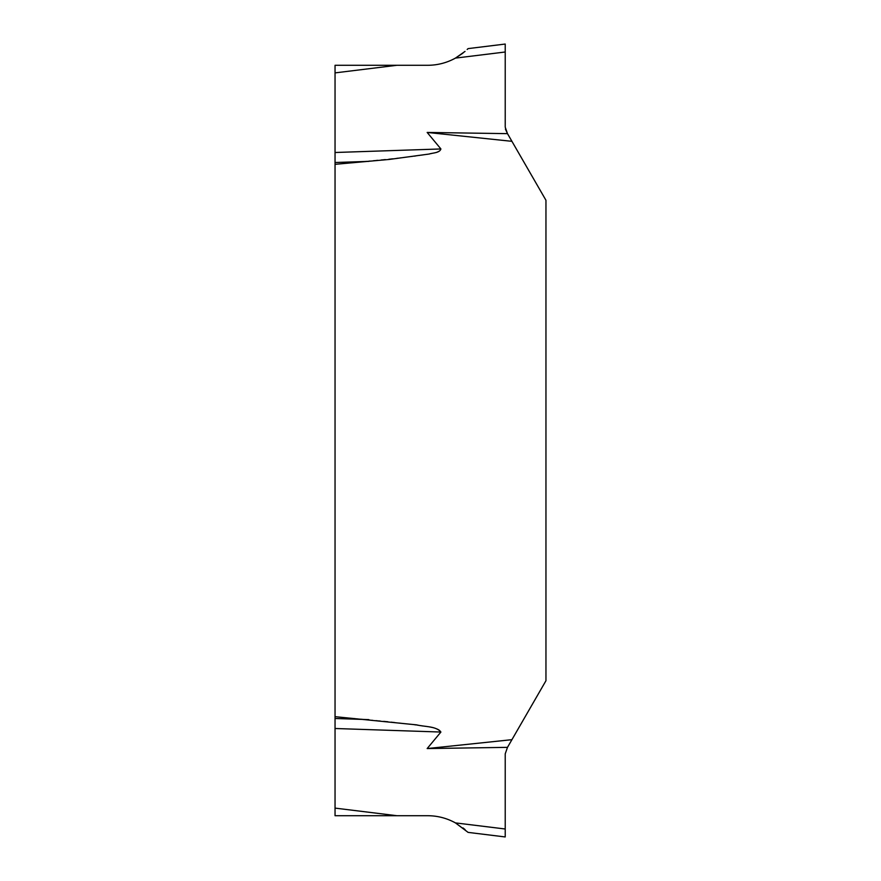 <?xml version="1.0" encoding="UTF-8"?>
<svg xmlns="http://www.w3.org/2000/svg" width="881" height="881" viewBox="0 0 881 881"><rect width="100%" height="100%" fill="white"/><g stroke="black" fill="none" stroke-linecap="round" stroke-linejoin="round"><path stroke-width="0.66" stroke-dasharray="4.41 3.3" d="M335.044 65.293L335.044 72.892L396.879 65.293L335.044 65.293M335.044 808.108L335.044 815.707L396.879 815.707L335.044 808.108L335.044 72.892M396.879 815.707L427.703 815.707C437.56 815.751 446.81 818.152 455.444 822.898L462.966 827.898M467.15 831.51L465.025 829.583M335.044 164.329L416.735 156.113C424.499 154.098 436.062 155.012 440.907 148.955L427.164 132.436L507.489 133.648L505.22 127.15L505.22 52.001L455.444 58.102C446.81 62.848 437.56 65.249 427.703 65.293L396.879 65.293M462.966 53.102L465.036 51.406M468.097 48.609L467.15 49.49L468.097 48.609L505.22 44.05L505.408 129.078M427.164 132.436L511.927 141.323L545.956 200.273L545.956 680.727L511.927 739.677L427.164 748.564L440.907 732.045C439.663 727.937 432.769 728.202 428.937 726.935L389.314 721.572L335.044 716.671M427.164 748.564L507.489 747.352L505.22 753.85L505.22 828.999L455.444 822.898M511.927 739.677L507.489 747.352M507.489 133.648L511.927 141.323M468.097 832.391L505.22 836.95L505.22 828.999M440.907 148.955L335.044 152.501M335.044 162.511L368.776 161.377M335.044 728.499L440.907 732.045M368.776 719.623L335.044 718.489"/><path stroke-width="1.32" d="M335.044 72.892L335.044 65.293L396.879 65.293L335.044 72.892L335.044 808.108L396.879 815.707L335.044 815.707L335.044 808.108M455.444 822.898L505.22 828.999L505.22 836.95L468.097 832.391L455.444 822.898C446.81 818.152 437.56 815.751 427.703 815.707L396.879 815.707M465.025 829.583L462.966 827.898M396.879 65.293L427.703 65.293C437.56 65.249 446.81 62.848 455.444 58.102L465.036 51.406M455.543 58.058L462.966 53.102M335.044 716.671L416.735 724.887C424.499 726.902 436.062 725.988 440.907 732.045L427.164 748.564L511.927 739.677L545.956 680.727L545.956 200.273L511.927 141.323L427.164 132.436L507.489 133.648L505.22 127.15L505.22 44.05L468.097 48.609L467.15 49.49M427.164 132.436L440.907 148.955C439.663 153.063 432.769 152.798 428.937 154.065L389.314 159.428L335.044 164.329M505.22 828.999L505.22 753.85L507.489 747.352L427.164 748.564M507.489 747.352L511.927 739.677M511.927 141.323L507.489 133.648L505.22 127.15L505.22 44.05L505.22 127.15L507.489 133.648L505.408 129.078M368.776 161.377L335.044 162.511M335.044 152.501L440.907 148.955M505.22 52.001L455.444 58.102M335.044 718.489L368.776 719.623M440.907 732.045L335.044 728.499"/></g></svg>
